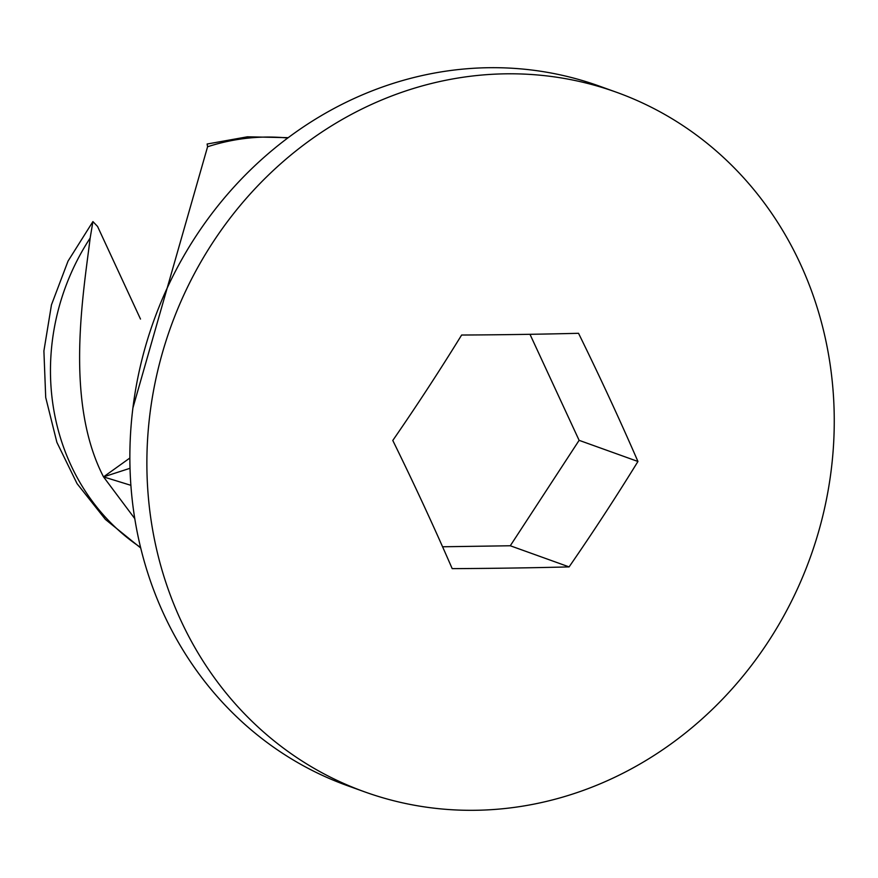 <?xml version="1.0" encoding="UTF-8"?>
<svg xmlns="http://www.w3.org/2000/svg" width="878" height="878" viewBox="0 0 878 878"><rect width="100%" height="100%" fill="white"/><g stroke="black" fill="none" stroke-linecap="round" stroke-linejoin="round"><path stroke-width="1.32" d="M132.907 407.952L207.581 146.758L207.12 144.025L247.42 136.803L288.193 137.67M207.12 144.014L207.482 146.088M134.784 518.635L103.538 476.886C64.368 401.257 83.542 292.736 90.16 238.07L92.914 221.585L97.557 226.436L140.491 319.065M130.899 485.325L103.538 476.886L129.867 458.02M130.032 468.281L103.538 476.886M364.831 791.923L347.82 785.81A371.767 339.896 -70.2 0 1 133.094 406.481A371.767 339.896 -70.2 0 1 439.176 72.226A371.767 339.896 -70.2 0 1 599.279 86.077L616.29 92.19A371.767 339.896 -70.2 0 1 831.027 471.519A371.767 339.896 -70.2 0 1 524.945 805.774A371.767 339.896 -70.2 0 1 364.831 791.923A371.767 339.896 -70.2 0 1 150.105 412.594A371.767 339.896 -70.2 0 1 456.176 78.34A371.767 339.896 -70.2 0 1 616.29 92.19M505.08 334.661A959.38 126.41 -177.7 0 1 461.63 335.034A959.38 376.168 125.6 0 1 392.784 440.46A960.148 264.3 60 0 1 452.192 568.637A959.38 126.41 2.3 0 0 527.118 567.803A959.38 126.41 2.3 0 0 569.098 566.903A959.38 376.168 -54.4 0 0 637.944 461.477A960.148 264.3 -120 0 0 578.536 333.3A959.38 126.41 -177.7 0 1 505.08 334.661M569.098 566.903L510.283 545.765L579.118 440.339L529.983 334.309M442.578 546.774L510.283 545.765M637.944 461.477L579.118 440.339M207.581 146.758A223.067 203.937 -70.2 0 1 236.05 139.778A223.067 203.937 -70.2 0 1 287.71 138.022M140.59 547.422A223.067 203.937 -70.2 0 1 90.16 238.07M140.732 548.004L105.404 519.414L77.055 483.624L56.883 442.347L45.711 397.46L43.9 350.959L51.462 304.853L68.034 261.106L92.914 221.585"/></g></svg>
